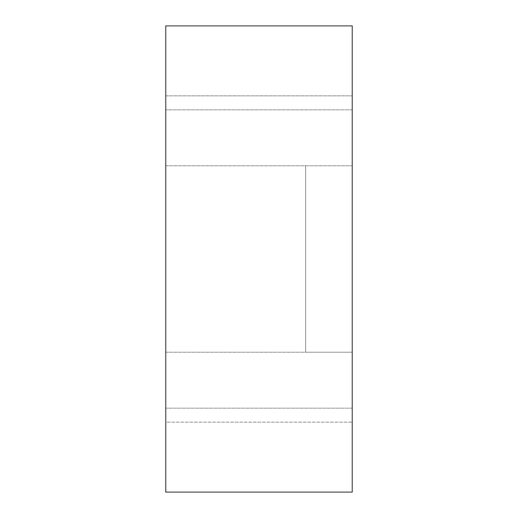 <?xml version="1.0" encoding="UTF-8"?>
<svg xmlns="http://www.w3.org/2000/svg" width="518" height="518" viewBox="0 0 518 518"><rect width="100%" height="100%" fill="white"/><g stroke="black" fill="none" stroke-linecap="round" stroke-linejoin="round"><path stroke-width="0.39" stroke-dasharray="2.59 1.94" d="M165.76 422.17L165.76 25.9L165.76 165.76L165.76 25.9L352.24 25.9L352.24 492.1L352.24 422.17L352.24 492.1L165.76 492.1L165.76 352.24L352.24 352.24L305.62 352.24L305.62 165.76L305.62 352.24L352.24 352.24L352.24 422.17L352.24 165.76L352.24 352.24L165.76 352.24L165.76 422.17L352.24 422.17L165.76 422.17M165.76 165.76L352.24 165.76L165.76 165.76M165.76 259L165.76 109.816L165.76 259M352.24 259L352.24 109.816L352.24 259M165.76 95.83L352.24 95.83L165.76 95.83M352.24 109.816L165.76 109.816L352.24 109.816M352.24 408.184L165.76 408.184L352.24 408.184"/><path stroke-width="0.78" d="M165.76 25.9L165.76 492.1L352.24 492.1L352.24 25.9L165.76 25.9"/></g></svg>
